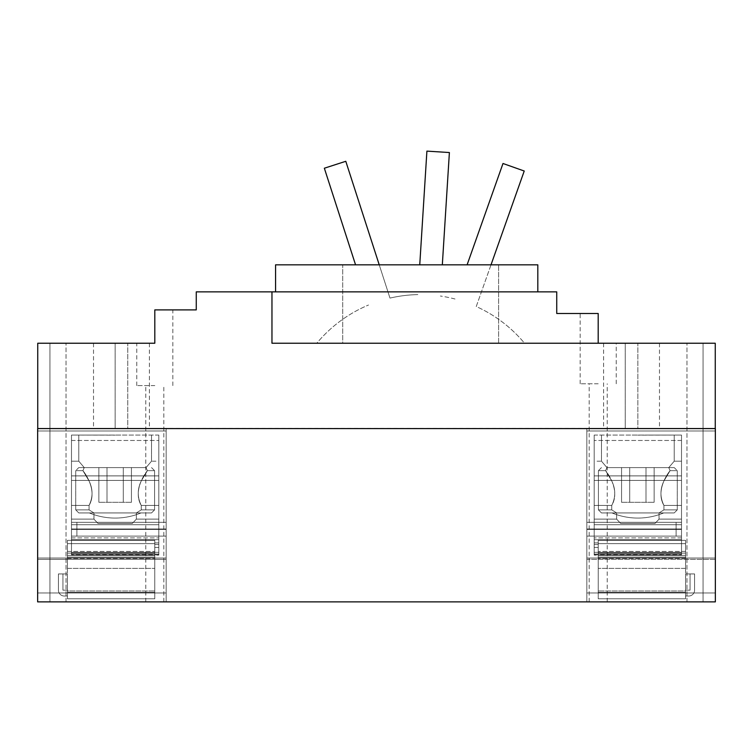 <?xml version="1.0" encoding="UTF-8"?>
<svg xmlns="http://www.w3.org/2000/svg" width="753" height="753" viewBox="0 0 753 753"><rect width="100%" height="100%" fill="white"/><g stroke="black" fill="none" stroke-linecap="round" stroke-linejoin="round"><path stroke-width="0.56" stroke-dasharray="3.77 2.82" d="M467.105 264.83L502.995 163.495L524.229 171.016L476.244 306.527A135.182 135.182 0 0 1 524.53 343.236L316.787 343.236A135.182 135.182 0 0 1 368.537 305.021A135.182 135.182 0 0 0 316.787 343.236L524.53 343.236A135.182 135.182 0 0 0 476.244 306.527L491.012 264.83M455.01 299.007A135.182 135.182 0 0 0 440.364 296.014A135.182 135.182 0 0 1 455.01 299.007M419.75 264.83L426.904 151.118L449.39 152.539L442.322 264.83M379.23 264.83L389.979 298.094A135.182 135.182 0 0 1 417.877 294.602A135.182 135.182 0 0 0 389.979 298.094L345.787 161.293L324.345 168.22L355.557 264.83M271.965 291.863L196.26 291.863L196.26 309.888L154.807 309.888L154.807 343.236L37.744 343.236L37.744 428.579L715.256 428.579L715.256 343.236L271.965 343.236L271.965 291.863L271.965 343.236L616.218 343.236L598.193 343.236L598.193 313.493L580.168 313.493L598.193 313.493L598.193 343.236L271.965 343.236L271.965 291.863L556.74 291.863L556.74 313.493L598.193 313.493L598.193 343.236L580.168 343.236L598.193 343.236M681.512 522.328L676.1 522.328L681.512 522.328L676.1 522.328L681.512 522.328L676.1 522.328L681.512 522.328L681.512 528.992L681.512 522.328M676.1 528.992L676.1 522.328L586.841 522.328L676.1 522.328L586.841 522.328L586.841 528.992L586.841 522.328L676.1 522.328L586.841 522.328L586.841 528.992L681.512 528.992L676.1 528.992L676.1 522.328L676.1 528.992L681.512 528.992L676.1 528.992L676.1 522.328L676.1 528.992L681.512 528.992L676.1 528.992L676.1 522.328L586.841 522.328L586.841 528.992L676.1 528.992L586.841 528.992L586.841 522.328L586.841 528.992L676.1 528.992M681.512 529.425L676.1 529.425L681.512 529.425L676.1 529.425L681.512 529.425L676.1 529.425L681.512 529.425L681.512 536.089L681.512 529.425M676.1 536.089L676.1 529.425L586.841 529.425L676.1 529.425L586.841 529.425L586.841 536.089L586.841 529.425L676.1 529.425L586.841 529.425L586.841 536.089L681.512 536.089L676.1 536.089L676.1 529.425L676.1 536.089L681.512 536.089L676.1 536.089L676.1 529.425L676.1 536.089L681.512 536.089L676.1 536.089L676.1 529.425L586.841 529.425L586.841 536.089L676.1 536.089L586.841 536.089L586.841 529.425L586.841 536.089L676.1 536.089M71.488 522.328L76.9 522.328L71.488 522.328L76.9 522.328L71.488 522.328L76.9 522.328L71.488 522.328L71.488 528.992L71.488 522.328M76.9 528.992L76.9 522.328L166.159 522.328L76.9 522.328L166.159 522.328L166.159 528.992L166.159 522.328L76.9 522.328L166.159 522.328L166.159 528.992L71.488 528.992L76.9 528.992L76.9 522.328L76.9 528.992L71.488 528.992L76.9 528.992L76.9 522.328L76.9 528.992L71.488 528.992L76.9 528.992L76.9 522.328L166.159 522.328L166.159 528.992L76.9 528.992L166.159 528.992L166.159 522.328L166.159 528.992L76.9 528.992M71.488 529.425L76.9 529.425L71.488 529.425L76.9 529.425L71.488 529.425L76.9 529.425L71.488 529.425L71.488 536.089L71.488 529.425M76.9 536.089L76.9 529.425L166.159 529.425L76.9 529.425L166.159 529.425L166.159 536.089L166.159 529.425L76.9 529.425L166.159 529.425L166.159 536.089L71.488 536.089L76.9 536.089L76.9 529.425L76.9 536.089L71.488 536.089L76.9 536.089L76.9 529.425L76.9 536.089L71.488 536.089L76.9 536.089L76.9 529.425L166.159 529.425L166.159 536.089L76.9 536.089L166.159 536.089L166.159 529.425L166.159 536.089L76.9 536.089M637.847 428.269L603.605 428.269L659.477 428.269L603.605 428.269L659.477 428.269L603.605 428.269L637.847 428.269L637.847 343.236L659.477 343.236L603.605 343.236L659.477 343.236L603.605 343.236L637.847 343.236L637.847 428.269M625.235 343.236L603.605 343.236L625.235 343.236L625.235 428.269L625.235 343.236M598.193 383.785L580.168 383.785L598.193 383.785M127.765 428.269L93.523 428.269L149.395 428.269L93.523 428.269L149.395 428.269L93.523 428.269L127.765 428.269L127.765 343.236L149.395 343.236L93.523 343.236L149.395 343.236L93.523 343.236L127.765 343.236L127.765 428.269M115.153 343.236L93.523 343.236L115.153 343.236L115.153 428.269L115.153 343.236M715.256 428.579L715.35 592.959L715.256 343.236L715.35 592.959L715.256 428.269L37.744 428.269L166.159 428.269L166.159 592.959L166.159 428.269L166.159 592.959L166.159 428.269L166.159 592.959L166.159 428.269L37.65 428.579L37.744 343.236L37.65 430.97L37.744 428.269L166.159 428.269L37.65 428.579L37.744 343.236L37.65 558.029L37.744 428.579M715.35 592.959L586.841 592.959L586.841 430.97L586.841 601.882L715.35 601.882L703.067 601.882L703.067 343.236L686.962 343.236L715.256 343.236L686.962 343.236L715.256 343.236L703.067 343.236L703.067 601.882L715.35 601.882L715.35 592.959L586.841 592.959L586.841 601.882L586.841 592.959L586.841 601.882L715.35 601.882L586.841 601.882L586.841 592.959L715.35 592.959L586.841 592.959L715.35 592.959L586.841 592.959L715.35 592.959L586.841 592.959L715.35 592.959L586.841 592.959L715.35 592.959L586.841 592.959L586.841 601.882L715.35 601.882L715.35 428.579L37.65 428.579L37.65 559.375L166.159 559.375L37.65 559.375L37.65 428.579L37.65 601.882L37.65 592.959L166.159 592.959L166.159 601.882L37.65 601.882L166.159 601.882L166.159 592.959L166.159 601.882L37.65 601.882L37.65 428.579L37.65 601.882L49.933 601.882L49.933 343.236L66.038 343.236L37.744 343.236L66.038 343.236L37.744 343.236L49.933 343.236L49.933 601.882L37.65 601.882L37.65 592.959L166.159 592.959L166.159 601.882L166.159 592.959L37.65 592.959L37.65 559.375L37.65 592.959L166.159 592.959L37.65 592.959L166.159 592.959L37.65 592.959L37.65 559.375L166.159 559.375L37.65 559.375L166.159 559.375L37.65 559.375L37.65 558.029L37.65 592.959L166.159 592.959L37.65 592.959L166.159 592.959L37.65 592.959L37.65 559.375L166.159 559.375L37.65 559.375L166.159 559.375L37.65 559.375L37.65 430.97L37.65 592.959L166.159 592.959L166.159 601.882L37.65 601.882L166.159 601.882L37.65 601.882L37.65 428.579L37.65 601.882L57.473 601.882L49.933 601.882L49.933 343.236L49.933 601.882L37.65 601.882L37.65 592.959L37.65 601.882L715.35 601.882L695.527 601.882L703.067 601.882L703.067 343.236L703.067 601.882L715.35 601.882L715.35 592.959L715.35 601.882L586.841 601.882L715.35 601.882L715.35 428.579L715.35 592.959M715.35 559.375L586.841 559.375L586.841 428.269L586.841 559.375L715.35 559.375M715.256 428.269L586.841 428.269L586.841 558.029L586.841 428.269L715.256 428.269M37.744 428.269L166.159 428.269L37.744 428.269M37.65 559.375L166.159 559.375L37.65 559.375M154.807 343.236L136.782 343.236L154.807 343.236L154.807 309.888L172.832 309.888L154.807 309.888L154.807 343.236M695.527 601.882L686.962 601.882L695.527 601.882M57.473 601.882L66.038 601.882L57.473 601.882M37.65 592.959L37.65 601.882L37.65 592.959M598.193 601.882L607.21 601.882L598.193 601.882M154.807 385.592L136.782 385.592L154.807 385.592M154.807 601.882L145.79 601.882L154.807 601.882M537.811 291.863L275.57 291.863L537.811 291.863L537.811 264.83L275.57 264.83L275.57 291.863M342.709 264.83L498.608 264.83L342.709 264.83L342.709 343.236L498.608 343.236L342.709 343.236L342.709 264.83M498.608 343.236L498.608 264.83L498.608 343.236M64.278 596.018A5.855 5.855 0 0 1 58.423 590.164A5.855 5.855 0 0 0 64.278 596.018L67.431 596.018L67.431 573.937L58.423 573.937L58.423 590.164L58.423 573.937L67.431 573.937L67.431 596.018L64.278 596.018A5.855 5.855 0 0 1 58.423 590.164A5.855 5.855 0 0 0 64.278 596.018L67.431 596.018L67.431 573.937L62.932 573.937L62.932 590.164L67.431 590.164L62.932 590.164L67.431 590.164L62.932 590.164L67.431 590.164L62.932 590.164L62.932 573.937L67.431 573.937L67.431 590.164L67.431 573.937L58.423 573.937L58.423 590.164L58.423 573.937L67.431 573.937L67.431 596.018L64.278 596.018A5.855 5.855 0 0 1 58.423 590.164A5.855 5.855 0 0 0 64.278 596.018L67.431 596.018L67.431 573.937L62.932 573.937L62.932 590.164L62.932 573.937L67.431 573.937L67.431 590.164L67.431 573.937L58.423 573.937L58.423 590.164L58.423 573.937L67.431 573.937L67.431 596.018L64.278 596.018M131.436 502.298L98.869 502.298L131.436 502.298L98.869 502.298L131.436 502.298L98.869 502.298L131.436 502.298L131.436 467.604L123.294 467.604L123.294 502.298L123.294 467.604L107.011 467.604L131.436 467.604L123.294 467.604L123.294 502.298L123.294 467.604L107.011 467.604L107.011 502.298L107.011 467.604L98.869 467.604L131.436 467.604L131.436 502.298L131.436 467.604L123.294 467.604L123.294 502.298L123.294 467.604L107.011 467.604L107.011 502.298L107.011 467.604L98.869 467.604L98.869 502.298L98.869 467.604L131.436 467.604M115.153 512.934L89.306 512.934L140.999 512.934L93.956 512.934L136.359 512.934L141.244 509.875L141.244 505.432L141.244 509.875L154.581 509.875L141.244 509.875L136.359 512.934L151.532 512.934L78.773 512.934L93.956 512.934L93.956 519.118L97.994 523.476L132.312 523.476L97.994 523.476L132.312 523.476L136.359 519.118L158.817 519.118L158.817 461.203L158.817 539.694L158.817 519.118L136.359 519.118L136.359 512.934L136.359 519.118L132.312 523.476L97.994 523.476L93.956 519.118L93.956 512.934L89.061 509.875L93.956 512.934L136.359 512.934L141.244 509.875L141.244 505.432C134.213 493.78 140.943 478.673 147.39 470.653L141.244 480.96C137.272 489.111 137.272 497.272 141.244 505.432L158.817 505.432L141.244 505.432L141.244 509.875L154.581 509.875L141.244 509.875L136.359 512.934L151.532 512.934L78.773 512.934L93.956 512.934L93.956 519.118L97.994 523.476L132.312 523.476L97.994 523.476L132.312 523.476L136.359 519.118L158.817 519.118L136.359 519.118L136.359 512.934L136.359 519.118L132.312 523.476L97.994 523.476L93.956 519.118L93.956 512.934L89.061 509.875L75.724 509.875L89.061 509.875L89.061 505.432L89.061 509.875L93.956 512.934L136.359 512.934L141.244 509.875L141.244 505.432C134.213 493.78 140.943 478.673 147.39 470.653L154.581 470.653L147.39 470.653L146.054 467.604L147.39 470.653L141.244 480.96C137.272 489.111 137.272 497.272 141.244 505.432L158.817 505.432L141.244 505.432L141.244 509.875L154.581 509.875L141.244 509.875L136.359 512.934L151.532 512.934L115.153 512.934M154.76 553.126L154.76 568.364L154.76 544.447L154.76 552.316L158.817 552.316L158.817 544.447L158.817 555.102L158.817 480.414L158.817 555.102L158.817 552.316L154.76 552.316L154.76 568.364L154.76 552.316L71.488 552.316L154.76 552.316L154.76 542.885L154.76 552.316L158.817 552.316L71.488 552.316L71.488 554.792L71.488 552.316L158.817 552.316L154.76 552.316L154.76 568.364L154.76 552.316L71.488 552.316L71.488 540.325L154.76 540.325L154.76 598.814L154.76 540.325L154.76 542.885L154.76 540.325L71.488 540.325L71.488 480.414L71.488 552.316L154.76 552.316L154.76 542.885L154.76 552.316L158.817 552.316L71.488 552.316L71.488 555.102L71.488 552.316L158.817 552.316L154.76 552.316L154.76 553.126L67.431 553.126L154.76 553.126L67.431 553.126L67.431 555.375L154.76 555.375L67.431 555.375L67.431 540.325L154.76 540.325L154.76 598.814L154.76 540.325L154.76 542.885L154.76 540.325L71.488 540.325L154.76 540.325L154.76 598.814L154.76 540.325L154.76 544.447L154.76 540.325L71.488 540.325L71.488 480.414L158.817 480.414L158.817 475.887L158.817 542.885L158.817 440.477L158.817 544.447L158.817 435.065L158.817 480.414L71.488 480.414L71.488 475.887L71.488 552.316L71.488 540.325L154.76 540.325L67.431 540.325L67.431 543.647L154.76 543.647L67.431 543.647L67.431 551.412L67.431 540.325L67.431 553.126L154.76 553.126L67.431 553.126L154.76 553.126L67.431 553.126L67.431 568.364L154.76 568.364L67.431 568.364L67.431 555.375L154.76 555.375L67.431 555.375L67.431 540.325L71.488 540.325L71.488 480.414L158.817 480.414L71.488 480.414L71.488 475.887L158.817 475.887L158.817 435.065L158.817 475.887L71.488 475.887L71.488 440.477L71.488 552.316L158.817 552.316L71.488 552.316L71.488 555.102L71.488 554.029L158.817 554.029L71.488 554.029L71.488 555.102L71.488 540.325L67.431 540.325L154.76 540.325L67.431 540.325L67.431 543.647L154.76 543.647L67.431 543.647L67.431 557.088L154.76 557.088L67.431 557.088L67.431 540.325L67.431 553.126L154.76 553.126L67.431 553.126L154.76 553.126L67.431 553.126L67.431 568.364L154.76 568.364L67.431 568.364L67.431 555.375L154.76 555.375L67.431 555.375L67.431 540.325L154.76 540.325L67.431 540.325L67.431 543.647L154.76 543.647L67.431 543.647L67.431 558.444L67.431 557.088L154.76 557.088L67.431 557.088L154.76 557.088L67.431 557.088L67.431 540.325L67.431 553.126L154.76 553.126M67.431 591.001L67.431 557.088L67.431 592.357L154.76 592.357L67.431 592.357L154.76 592.357L67.431 592.357L67.431 598.814L154.76 598.814L67.431 598.814L67.431 557.088L154.76 557.088L67.431 557.088L154.76 557.088L67.431 557.088L67.431 592.357L154.76 592.357L67.431 592.357L154.76 592.357L67.431 592.357L67.431 598.814L154.76 598.814L67.431 598.814L67.431 591.001L154.76 591.001L67.431 591.001M146.054 467.604C153.226 459.179 153.226 459.179 146.054 467.604C153.226 459.179 153.226 459.179 146.054 467.604L115.153 467.604L146.054 467.604L147.39 470.653L154.581 470.653L147.39 470.653L146.054 467.604C153.226 459.179 153.226 459.179 146.054 467.604C153.226 459.179 153.226 459.179 146.054 467.604L84.251 467.604L146.054 467.604L147.39 470.653L141.244 480.96C137.272 489.111 137.272 497.272 141.244 505.432C134.213 493.78 140.943 478.673 147.39 470.653L154.581 470.653L147.39 470.653L146.054 467.604C153.226 459.179 153.226 459.179 146.054 467.604C153.226 459.179 153.226 459.179 146.054 467.604L84.251 467.604C77.079 459.179 77.079 459.179 84.251 467.604C77.079 459.179 77.079 459.179 84.251 467.604L82.915 470.653L84.251 467.604L146.054 467.604M123.257 435.065L158.817 435.065L158.817 440.477L158.817 435.065L78.773 435.065L123.257 435.065M71.488 524.737L71.488 537.896L71.488 524.737L158.817 524.737L158.817 539.694L158.817 524.737L71.488 524.737L71.488 519.118L71.488 539.694L158.817 539.694L158.817 537.896L158.817 539.694L71.488 539.694L71.488 524.737L158.817 524.737L71.488 524.737L71.488 519.118L93.956 519.118L97.994 523.476L132.312 523.476L97.994 523.476L132.312 523.476L136.359 519.118L158.817 519.118L136.359 519.118L136.359 512.934L136.359 519.118L132.312 523.476L97.994 523.476L93.956 519.118L93.956 512.934L78.773 512.934L93.956 512.934L93.956 519.118L71.488 519.118L71.488 505.432L71.488 539.694L158.817 539.694L71.488 539.694L71.488 524.737L158.817 524.737L71.488 524.737L71.488 519.118L93.956 519.118L71.488 519.118L71.488 505.432L89.061 505.432C93.033 497.272 93.033 489.111 89.061 480.96L82.915 470.653L75.724 470.653L82.915 470.653C89.362 478.673 96.092 493.78 89.061 505.432L89.061 509.875L75.724 509.875L89.061 509.875L89.061 505.432C93.033 497.272 93.033 489.111 89.061 480.96L82.915 470.653L84.251 467.604L78.773 467.604L84.251 467.604C77.079 459.179 77.079 459.179 84.251 467.604C77.079 459.179 77.079 459.179 84.251 467.604L82.915 470.653L75.724 470.653L82.915 470.653C89.362 478.673 96.092 493.78 89.061 505.432L89.061 509.875L93.956 512.934L89.061 509.875L75.724 509.875L89.061 509.875L89.061 505.432C93.033 497.272 93.033 489.111 89.061 480.96L82.915 470.653L84.251 467.604L115.153 467.604L84.251 467.604C77.079 459.179 77.079 459.179 84.251 467.604C77.079 459.179 77.079 459.179 84.251 467.604L82.915 470.653L75.724 470.653L82.915 470.653C89.362 478.673 96.092 493.78 89.061 505.432L71.488 505.432L71.488 461.203L71.488 524.737M71.488 435.065L71.488 440.477L71.488 435.065L115.153 435.14L71.488 435.065L71.488 475.887L158.817 475.887L71.488 475.887L71.488 435.065L107.048 435.065L71.488 435.065L71.488 480.414L158.817 480.414L71.488 480.414L71.488 475.887L158.817 475.887L71.488 475.887L71.488 435.065L107.048 435.065L71.488 435.065M71.488 554.029L158.817 554.029L71.488 554.029L71.488 555.102L71.488 554.029L158.817 554.029L71.488 554.029M71.488 505.432L89.061 505.432L71.488 505.432L71.488 461.203L71.488 519.118L93.956 519.118L71.488 519.118L71.488 505.432L89.061 505.432L71.488 505.432L71.488 461.203L71.488 505.432M62.932 573.937L62.932 590.164L62.932 573.937L67.431 573.937L62.932 573.937M141.244 505.432L158.817 505.432L141.244 505.432M67.431 573.937L67.431 590.164L67.431 573.937M67.431 568.364L154.76 568.364L67.431 568.364L67.431 555.375L67.431 568.364M67.431 592.357L154.76 592.357L67.431 592.357L154.76 592.357L67.431 592.357L67.431 598.814L154.76 598.814L67.431 598.814L67.431 592.357M67.431 557.088L154.76 557.088L67.431 557.088M107.011 467.604L107.011 502.298L107.011 467.604L98.869 467.604L107.011 467.604M98.869 467.604L98.869 502.298M158.817 554.763L71.488 554.792L158.817 554.792M71.488 539.694L158.817 539.694L71.488 539.694L71.488 537.896L71.488 539.694M67.431 540.325L71.488 540.325L67.431 540.325M688.722 596.018A5.855 5.855 0 0 0 694.577 590.164A5.855 5.855 0 0 1 688.722 596.018L685.569 596.018L685.569 573.937L694.577 573.937L694.577 590.164L694.577 573.937L685.569 573.937L685.569 596.018L688.722 596.018A5.855 5.855 0 0 0 694.577 590.164A5.855 5.855 0 0 1 688.722 596.018L685.569 596.018L685.569 573.937L690.068 573.937L690.068 590.164L685.569 590.164L690.068 590.164L685.569 590.164L690.068 590.164L685.569 590.164L690.068 590.164L690.068 573.937L685.569 573.937L685.569 590.164L685.569 573.937L694.577 573.937L694.577 590.164L694.577 573.937L685.569 573.937L685.569 596.018L688.722 596.018A5.855 5.855 0 0 0 694.577 590.164A5.855 5.855 0 0 1 688.722 596.018L685.569 596.018L685.569 573.937L690.068 573.937L690.068 590.164L690.068 573.937L685.569 573.937L685.569 590.164L685.569 573.937L694.577 573.937L694.577 590.164L694.577 573.937L685.569 573.937L685.569 596.018L688.722 596.018M621.564 502.298L654.131 502.298L621.564 502.298L654.131 502.298L621.564 502.298L654.131 502.298L621.564 502.298L621.564 467.604L629.706 467.604L629.706 502.298L629.706 467.604L645.989 467.604L621.564 467.604L629.706 467.604L629.706 502.298L629.706 467.604L645.989 467.604L645.989 502.298L645.989 467.604L654.131 467.604L621.564 467.604L621.564 502.298L621.564 467.604L629.706 467.604L629.706 502.298L629.706 467.604L645.989 467.604L645.989 502.298L645.989 467.604L654.131 467.604L654.131 502.298L654.131 467.604L621.564 467.604M637.847 512.934L663.694 512.934L616.641 512.934L611.756 509.875L611.756 505.432L611.756 509.875L598.419 509.875L611.756 509.875L616.641 512.934L601.468 512.934L674.227 512.934L659.044 512.934L659.044 519.118L655.006 523.476L620.688 523.476L655.006 523.476L620.688 523.476L616.641 519.118L594.183 519.118L594.183 461.203L594.183 539.694L594.183 519.118L616.641 519.118L616.641 512.934L616.641 519.118L620.688 523.476L655.006 523.476L659.044 519.118L659.044 512.934L663.939 509.875L659.044 512.934L616.641 512.934L611.756 509.875L611.756 505.432C618.787 493.78 612.057 478.673 605.61 470.653L611.756 480.96C615.728 489.111 615.728 497.272 611.756 505.432L594.183 505.432L611.756 505.432L611.756 509.875L598.419 509.875L611.756 509.875L616.641 512.934L601.468 512.934L674.227 512.934L659.044 512.934L659.044 519.118L655.006 523.476L620.688 523.476L655.006 523.476L620.688 523.476L616.641 519.118L594.183 519.118L616.641 519.118L616.641 512.934L616.641 519.118L620.688 523.476L655.006 523.476L659.044 519.118L659.044 512.934L663.939 509.875L677.276 509.875L663.939 509.875L663.939 505.432L663.939 509.875L659.044 512.934L616.641 512.934L611.756 509.875L611.756 505.432C618.787 493.78 612.057 478.673 605.61 470.653L598.419 470.653L605.61 470.653L606.946 467.604L605.61 470.653L611.756 480.96C615.728 489.111 615.728 497.272 611.756 505.432L594.183 505.432L611.756 505.432L611.756 509.875L598.419 509.875L611.756 509.875L616.641 512.934L601.468 512.934L637.847 512.934M598.24 553.126L598.24 568.364L598.24 544.447L598.24 552.316L594.183 552.316L594.183 544.447L594.183 555.102L594.183 480.414L594.183 555.102L594.183 552.316L598.24 552.316L598.24 568.364L598.24 552.316L681.512 552.316L598.24 552.316L598.24 542.885L598.24 552.316L594.183 552.316L681.512 552.316L681.512 554.792L681.512 552.316L594.183 552.316L598.24 552.316L598.24 568.364L598.24 552.316L681.512 552.316L681.512 540.325L598.24 540.325L598.24 598.814L598.24 540.325L598.24 542.885L598.24 540.325L681.512 540.325L681.512 480.414L681.512 552.316L598.24 552.316L598.24 542.885L598.24 552.316L594.183 552.316L681.512 552.316L681.512 555.102L681.512 552.316L594.183 552.316L598.24 552.316L598.24 553.126L685.569 553.126L598.24 553.126L685.569 553.126L685.569 555.375L598.24 555.375L685.569 555.375L685.569 540.325L598.24 540.325L598.24 598.814L598.24 540.325L598.24 542.885L598.24 540.325L681.512 540.325L598.24 540.325L598.24 598.814L598.24 540.325L598.24 544.447L598.24 540.325L681.512 540.325L681.512 480.414L594.183 480.414L594.183 475.887L594.183 542.885L594.183 440.477L594.183 544.447L594.183 435.065L594.183 480.414L681.512 480.414L681.512 475.887L681.512 552.316L681.512 540.325L598.24 540.325L685.569 540.325L685.569 543.647L598.24 543.647L685.569 543.647L685.569 551.412L685.569 540.325L685.569 553.126L598.24 553.126L685.569 553.126L598.24 553.126L685.569 553.126L685.569 568.364L598.24 568.364L685.569 568.364L685.569 555.375L598.24 555.375L685.569 555.375L685.569 540.325L681.512 540.325L681.512 480.414L594.183 480.414L681.512 480.414L681.512 475.887L594.183 475.887L594.183 435.065L594.183 475.887L681.512 475.887L681.512 440.477L681.512 552.316L594.183 552.316L681.512 552.316L681.512 555.102L681.512 554.029L594.183 554.029L681.512 554.029L681.512 555.102L681.512 540.325L685.569 540.325L598.24 540.325L685.569 540.325L685.569 543.647L598.24 543.647L685.569 543.647L685.569 557.088L598.24 557.088L685.569 557.088L685.569 540.325L685.569 553.126L598.24 553.126L685.569 553.126L598.24 553.126L685.569 553.126L685.569 568.364L598.24 568.364L685.569 568.364L685.569 555.375L598.24 555.375L685.569 555.375L685.569 540.325L598.24 540.325L685.569 540.325L685.569 543.647L598.24 543.647L685.569 543.647L685.569 558.444L685.569 557.088L598.24 557.088L685.569 557.088L598.24 557.088L685.569 557.088L685.569 540.325L685.569 553.126L598.24 553.126M685.569 591.001L685.569 557.088L685.569 592.357L598.24 592.357L685.569 592.357L598.24 592.357L685.569 592.357L685.569 598.814L598.24 598.814L685.569 598.814L685.569 557.088L598.24 557.088L685.569 557.088L598.24 557.088L685.569 557.088L685.569 592.357L598.24 592.357L685.569 592.357L598.24 592.357L685.569 592.357L685.569 598.814L598.24 598.814L685.569 598.814L685.569 591.001L598.24 591.001L685.569 591.001M606.946 467.604C599.774 459.179 599.774 459.179 606.946 467.604C599.774 459.179 599.774 459.179 606.946 467.604L637.847 467.604L606.946 467.604L605.61 470.653L598.419 470.653L605.61 470.653L606.946 467.604C599.774 459.179 599.774 459.179 606.946 467.604C599.774 459.179 599.774 459.179 606.946 467.604L668.749 467.604L606.946 467.604L605.61 470.653L611.756 480.96C615.728 489.111 615.728 497.272 611.756 505.432C618.787 493.78 612.057 478.673 605.61 470.653L598.419 470.653L605.61 470.653L606.946 467.604C599.774 459.179 599.774 459.179 606.946 467.604C599.774 459.179 599.774 459.179 606.946 467.604L668.749 467.604C675.921 459.179 675.921 459.179 668.749 467.604C675.921 459.179 675.921 459.179 668.749 467.604L670.085 470.653L668.749 467.604L606.946 467.604M629.743 435.065L594.183 435.065L594.183 440.477L594.183 435.065L674.227 435.065L629.743 435.065M681.512 524.737L681.512 537.896L681.512 524.737L594.183 524.737L594.183 539.694L594.183 524.737L681.512 524.737L681.512 519.118L681.512 539.694L594.183 539.694L594.183 537.896L594.183 539.694L681.512 539.694L681.512 524.737L594.183 524.737L681.512 524.737L681.512 519.118L659.044 519.118L655.006 523.476L620.688 523.476L655.006 523.476L620.688 523.476L616.641 519.118L594.183 519.118L616.641 519.118L616.641 512.934L616.641 519.118L620.688 523.476L655.006 523.476L659.044 519.118L659.044 512.934L674.227 512.934L659.044 512.934L659.044 519.118L681.512 519.118L681.512 505.432L681.512 539.694L594.183 539.694L681.512 539.694L681.512 524.737L594.183 524.737L681.512 524.737L681.512 519.118L659.044 519.118L681.512 519.118L681.512 505.432L663.939 505.432C659.967 497.272 659.967 489.111 663.939 480.96L670.085 470.653L677.276 470.653L670.085 470.653C663.638 478.673 656.908 493.78 663.939 505.432L663.939 509.875L677.276 509.875L663.939 509.875L663.939 505.432C659.967 497.272 659.967 489.111 663.939 480.96L670.085 470.653L668.749 467.604L674.227 467.604L668.749 467.604C675.921 459.179 675.921 459.179 668.749 467.604C675.921 459.179 675.921 459.179 668.749 467.604L670.085 470.653L677.276 470.653L670.085 470.653C663.638 478.673 656.908 493.78 663.939 505.432L663.939 509.875L659.044 512.934L663.939 509.875L677.276 509.875L663.939 509.875L663.939 505.432C659.967 497.272 659.967 489.111 663.939 480.96L670.085 470.653L668.749 467.604L637.847 467.604L668.749 467.604C675.921 459.179 675.921 459.179 668.749 467.604C675.921 459.179 675.921 459.179 668.749 467.604L670.085 470.653L677.276 470.653L670.085 470.653C663.638 478.673 656.908 493.78 663.939 505.432L681.512 505.432L681.512 461.203L681.512 524.737M681.512 435.065L681.512 440.477L681.512 435.065L637.847 435.14L681.512 435.065L681.512 475.887L594.183 475.887L681.512 475.887L681.512 435.065L645.952 435.065L681.512 435.065L681.512 480.414L594.183 480.414L681.512 480.414L681.512 475.887L594.183 475.887L681.512 475.887L681.512 435.065L645.952 435.065L681.512 435.065M681.512 554.029L594.183 554.029L681.512 554.029L681.512 555.102L681.512 554.029L594.183 554.029L681.512 554.029M681.512 505.432L663.939 505.432L681.512 505.432L681.512 461.203L681.512 519.118L659.044 519.118L681.512 519.118L681.512 505.432L663.939 505.432L681.512 505.432L681.512 461.203L681.512 505.432M690.068 573.937L690.068 590.164L690.068 573.937L685.569 573.937L690.068 573.937M611.756 505.432L594.183 505.432L611.756 505.432M685.569 573.937L685.569 590.164L685.569 573.937M685.569 568.364L598.24 568.364L685.569 568.364L685.569 555.375L685.569 568.364M685.569 592.357L598.24 592.357L685.569 592.357L598.24 592.357L685.569 592.357L685.569 598.814L598.24 598.814L685.569 598.814L685.569 592.357M685.569 557.088L598.24 557.088L685.569 557.088M645.989 467.604L645.989 502.298L645.989 467.604L654.131 467.604L645.989 467.604M654.131 467.604L654.131 502.298M594.183 554.763L681.512 554.792L594.183 554.792M681.512 539.694L594.183 539.694L681.512 539.694L681.512 537.896L681.512 539.694M685.569 540.325L681.512 540.325L685.569 540.325M715.35 558.029L586.841 558.029L715.35 558.029M715.35 430.97L586.841 430.97L715.35 430.97M37.65 558.029L166.159 558.029L37.65 558.029M37.65 430.97L166.159 430.97L37.65 430.97M154.76 547.45L158.817 547.45L154.76 547.45M154.76 544.447L158.817 544.447L154.76 544.447M67.431 551.412L154.76 551.412L67.431 551.412M67.431 558.444L154.76 558.444L67.431 558.444M154.76 542.885L158.817 542.885L154.76 542.885M71.488 537.896L158.817 537.896L71.488 537.896M71.488 440.477L158.817 440.477L71.488 440.477M598.24 547.45L594.183 547.45L598.24 547.45M598.24 544.447L594.183 544.447L598.24 544.447M685.569 551.412L598.24 551.412L685.569 551.412M685.569 558.444L598.24 558.444L685.569 558.444M598.24 542.885L594.183 542.885L598.24 542.885M681.512 537.896L594.183 537.896L681.512 537.896M681.512 440.477L594.183 440.477L681.512 440.477M659.477 343.236L659.477 428.269M603.605 343.236L603.605 428.269M580.168 383.785L580.168 313.493M616.218 383.785L616.218 343.236M149.395 343.236L149.395 428.269M93.523 343.236L93.523 428.269M686.962 601.882L686.962 343.236L686.962 601.882M66.038 601.882L66.038 343.236L66.038 601.882M589.185 601.882L589.185 383.785M607.21 601.882L607.21 383.785M136.782 385.592L136.782 343.236M172.832 385.592L172.832 309.888M145.79 601.882L145.79 385.592M163.815 601.882L163.815 385.592M89.306 512.934A67.591 67.591 0 0 0 115.153 518.064A67.591 67.591 0 0 1 89.306 512.934A67.591 67.591 0 0 0 140.999 512.934A67.591 67.591 0 0 1 115.153 518.064A67.591 67.591 0 0 0 140.999 512.934M151.532 467.604L154.581 470.653L151.532 467.604L154.581 470.653L154.581 509.875L151.532 512.934L154.581 509.875L154.581 470.653L154.581 509.875L151.532 512.934M151.532 435.065L151.532 461.203L151.532 435.065L151.532 461.203L158.817 461.203M78.773 512.934L75.724 509.875L75.724 470.653L75.724 509.875L78.773 512.934L75.724 509.875L75.724 470.653L78.773 467.604M71.488 555.102L158.817 555.102L71.488 555.102M78.773 435.065L78.773 461.203L71.488 461.203L78.773 461.203L78.773 435.065L78.773 461.203L71.488 461.203M612.001 512.934A67.591 67.591 0 0 0 637.847 518.064A67.591 67.591 0 0 1 612.001 512.934A67.591 67.591 0 0 0 663.694 512.934A67.591 67.591 0 0 1 637.847 518.064A67.591 67.591 0 0 0 663.694 512.934M601.468 467.604L598.419 470.653L601.468 467.604L598.419 470.653L598.419 509.875L601.468 512.934L598.419 509.875L598.419 470.653L598.419 509.875L601.468 512.934M601.468 435.065L601.468 461.203L601.468 435.065L601.468 461.203L594.183 461.203M674.227 512.934L677.276 509.875L677.276 470.653L677.276 509.875L674.227 512.934L677.276 509.875L677.276 470.653L674.227 467.604M681.512 555.102L594.183 555.102L681.512 555.102M674.227 435.065L674.227 461.203L681.512 461.203L674.227 461.203L674.227 435.065L674.227 461.203L681.512 461.203"/><path stroke-width="1.13" d="M467.105 264.83L502.995 163.495L524.229 171.016L491.012 264.83M419.75 264.83L426.904 151.118L449.39 152.539L442.322 264.83M355.557 264.83L324.345 168.22L345.787 161.293L379.23 264.83M715.256 428.579L715.256 343.236L598.193 343.236L598.193 313.493L556.74 313.493L556.74 291.863L196.26 291.863L196.26 309.888L154.807 309.888L154.807 343.236L37.744 343.236L37.744 428.579M715.35 428.579L37.65 428.579L37.65 601.882L715.35 601.882L715.35 428.579M537.811 291.863L537.811 264.83L275.57 264.83L275.57 291.863M598.193 343.236L271.965 343.236L271.965 291.863"/></g></svg>
